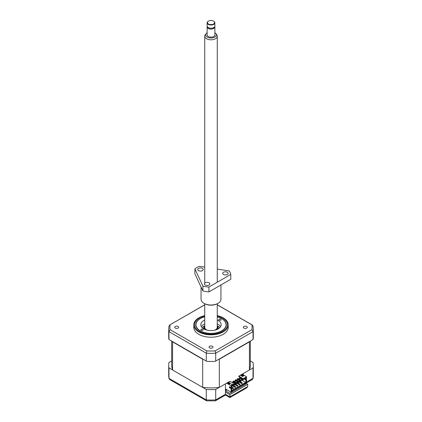 <?xml version="1.0" encoding="UTF-8"?>
<svg xmlns="http://www.w3.org/2000/svg" width="422" height="422" viewBox="0 0 422 422"><rect width="100%" height="100%" fill="white"/><g stroke="black" fill="none" stroke-linecap="round" stroke-linejoin="round"><path stroke-width="0.63" d="M214.872 32.752A5.359 3.096 180 0 1 215.895 33.633L216.718 34.699A6.267 3.619 180 0 1 217.267 36.176A6.267 3.619 180 0 1 213.4 39.515A6.267 3.619 180 0 1 206.569 38.734A6.267 3.619 180 0 1 204.733 36.176A6.267 3.619 180 0 1 205.282 34.699L206.105 33.633A5.359 3.096 180 0 1 207.128 32.752M204.733 303.761L204.733 327.272A6.267 3.619 0 0 0 206.569 329.83A6.267 3.619 0 0 0 207.297 330.189M214.703 330.189A6.267 3.619 0 0 0 217.267 327.272L217.267 303.761M215.895 33.633A5.359 3.096 180 0 1 214.038 37.442A5.359 3.096 180 0 1 207.207 37.083A5.359 3.096 180 0 1 206.105 33.633M214.793 26.417A3.872 2.237 180 0 1 214.872 26.86A3.872 2.237 180 0 1 212.482 28.928A3.872 2.237 180 0 1 208.262 28.443A3.872 2.237 180 0 1 207.128 26.86A3.872 2.237 180 0 1 207.207 26.417M214.872 26.86L214.872 34.894A3.872 2.237 180 0 1 212.482 36.962A3.872 2.237 180 0 1 208.262 36.477A3.872 2.237 180 0 1 207.128 34.894L207.128 26.86M214.761 26.502L214.761 26.86A3.761 2.168 180 0 1 212.44 28.87A3.761 2.168 180 0 1 208.341 28.395A3.761 2.168 180 0 1 207.239 26.86L207.239 26.502M213.738 21.227L213.516 21.1A3.561 2.052 180 0 1 213.516 24.007A3.561 2.052 180 0 1 208.484 24.007A3.561 2.052 180 0 1 208.484 21.1A3.561 2.052 180 0 1 213.516 21.1L213.738 21.227A3.872 2.237 180 0 1 214.872 22.809A3.872 2.237 180 0 1 212.482 24.872A3.872 2.237 180 0 1 208.262 24.386A3.872 2.237 180 0 1 207.128 22.809A3.872 2.237 180 0 1 208.262 21.227A3.872 2.237 180 0 1 208.378 21.163M214.872 22.809L214.872 25.969A3.872 2.237 180 0 1 212.482 28.031A3.872 2.237 180 0 1 208.262 27.546A3.872 2.237 180 0 1 207.128 25.969L207.128 22.809M175.278 328.068A1.957 1.129 180 0 1 174.708 327.272A1.957 1.129 180 0 1 175.916 326.227A1.957 1.129 180 0 1 178.047 326.47A1.957 1.129 180 0 1 178.622 327.272A1.957 1.129 180 0 1 177.414 328.316A1.957 1.129 180 0 1 175.278 328.068M243.953 328.068A1.957 1.129 180 0 1 243.378 327.272A1.957 1.129 180 0 1 244.586 326.227A1.957 1.129 180 0 1 246.722 326.47A1.957 1.129 180 0 1 247.292 327.272A1.957 1.129 180 0 1 246.084 328.316A1.957 1.129 180 0 1 243.953 328.068M209.618 347.892A1.957 1.129 180 0 1 209.043 347.095A1.957 1.129 180 0 1 210.251 346.051A1.957 1.129 180 0 1 212.382 346.293A1.957 1.129 180 0 1 212.957 347.095A1.957 1.129 180 0 1 211.749 348.139A1.957 1.129 180 0 1 209.618 347.892M217.267 315.619A17.228 9.949 180 0 1 223.185 317.85A17.228 9.949 180 0 1 228.228 324.882L228.228 327.272A17.228 9.949 180 0 1 217.594 336.461A17.228 9.949 180 0 1 198.815 334.303A17.228 9.949 180 0 1 193.772 327.272L193.772 324.882A17.228 9.949 180 0 1 204.733 315.619M228.228 324.882A17.228 9.949 180 0 1 217.594 334.076A17.228 9.949 180 0 1 198.815 331.919A17.228 9.949 180 0 1 193.772 324.882M204.733 316.69A15.239 8.799 0 0 0 195.761 324.713A15.239 8.799 0 0 0 200.223 330.932A15.239 8.799 0 0 0 216.834 332.842A15.239 8.799 0 0 0 226.239 324.713A15.239 8.799 0 0 0 221.777 318.489A15.239 8.799 0 0 0 217.267 316.69M217.267 326.111A6.578 3.798 180 0 1 215.705 329.925M217.488 329.244A7.047 4.067 0 0 0 218.047 327.657A7.047 4.067 0 0 0 217.267 325.789A9.4 5.428 180 0 1 217.647 325.99A9.4 5.428 180 0 1 219.698 327.773M202.302 327.773A9.4 5.428 180 0 1 204.733 325.784A7.047 4.067 0 0 0 203.953 327.657A7.047 4.067 0 0 0 204.512 329.244M206.295 329.925A6.578 3.798 180 0 1 204.733 326.111M226.097 389.321L225.96 389.944L226.472 390.239L227.036 389.865M226.472 390.239L226.614 389.617M239.052 381.034L242.376 382.954L241.875 383.245L238.551 381.324L239.052 381.034M231.683 387.016L233.514 388.071L233.013 388.356L231.409 387.433M232.68 385.033L235.729 386.789L235.228 387.079L232.184 385.318M234.315 383.772L234.621 383.593L237.945 385.513L237.444 385.798L234.374 384.025M236.837 382.316L240.16 384.231L239.659 384.521L236.336 382.601L236.837 382.316M206.827 350.888L206.289 353.198L206.289 361.063L168.969 339.52L168.969 331.655L170.098 329.682L206.827 350.888A41.113 23.737 180 0 0 215.173 350.888L251.902 329.682L253.031 331.655L253.031 339.52L215.711 361.063L215.711 353.198L215.173 350.888M204.733 304.863L169.628 325.04L204.733 304.768M170.098 329.682A41.113 23.737 180 0 1 170.098 324.861L168.969 326.211M217.267 304.863L251.902 324.861A41.113 23.737 180 0 1 251.902 329.682M253.031 326.211L251.902 324.861L252.372 325.04L217.267 304.768M225.453 388.947L231.05 392.18L232.158 391.537L232.158 391.025L245.446 383.355L245.446 383.867L245.003 383.609M236.805 383.26L239.659 384.906L240.16 384.231M239.021 381.979L241.875 383.624L242.376 382.954M241.875 383.245L241.875 383.624M231.077 387.623L233.013 388.741L233.514 388.071M233.013 388.356L233.013 388.741M232.38 385.813L235.228 387.465L235.729 386.789M235.228 387.079L235.228 387.465M234.595 384.537L237.444 386.183L237.945 385.513M237.444 385.798L237.444 386.183M239.659 384.521L239.659 384.906M244.232 378.365L244.232 379.04L245.92 380.011L245.92 382.828L231.683 391.041L231.683 388.229L229.995 387.032M245.92 382.828L245.699 382.443L231.683 390.535M233.82 384.379L234.041 385.144L233.266 384.695M232.986 381.34L236.251 383.223L236.251 383.867L232.986 381.979L232.986 381.34L233.54 381.019L236.805 382.907L236.805 383.545L236.251 383.867M235.202 380.058L238.467 381.947L238.467 382.585L235.202 380.702L235.202 380.058L235.756 379.742L239.021 381.625L239.021 382.269L238.467 382.585M237.417 378.782L240.682 380.67L240.682 381.309L237.417 379.42L237.417 378.782L237.971 378.46L241.236 380.349L241.236 380.987L240.682 381.309M231.683 385.703L231.683 386.341M239.633 377.5L242.898 379.389L242.898 380.027L239.633 378.144L239.965 377.31M245.446 383.867L246.553 383.223L246.553 379.647L245.92 380.011M245.699 377.516L245.92 379.051L246.553 378.687L246.553 376.767L242.122 374.208L238.799 376.129L243.23 378.687L246.553 376.767M245.92 379.051L244.48 378.223M246.553 379.647L244.865 378.671L244.232 379.04M240.129 378.428L239.021 379.067M237.913 379.71L236.805 380.349M235.698 380.987L234.595 381.625M233.487 382.269L232.601 382.78M239.907 378.302L238.799 378.94M237.691 379.578L236.584 380.222M235.476 380.86L234.374 381.499M233.266 382.137L232.38 382.648M239.385 381.23L239.965 380.892M241.073 380.254L241.489 380.011L241.489 379.214M232.738 385.064L233.319 384.727M234.954 383.788L235.534 383.45M237.169 382.506L237.75 382.168M245.699 382.443L241.489 380.011M231.05 392.18L231.05 388.599L231.683 388.229M231.05 388.599L229.362 387.623L229.995 387.254M229.362 387.623L229.362 386.663L231.05 387.639L231.683 387.269L231.683 385.608L234.374 383.804L229.943 381.245L226.619 383.16L231.05 385.719L234.374 383.804M232.311 384.352L231.493 384.22M215.711 361.063L215.215 361.353A42.295 24.418 180 0 1 206.785 361.353L206.289 361.063M168.969 339.52L168.916 339.488A42.295 24.418 180 0 1 168.705 337.057L168.705 328.933A42.295 24.418 180 0 0 168.969 331.655L206.289 353.198A42.295 24.418 180 0 0 215.711 353.198L253.031 331.655A42.295 24.418 180 0 0 253.295 328.933L253.005 325.921M172.572 341.857A39.315 22.698 180 0 1 172.456 341.53L203.246 359.307A39.315 22.698 180 0 1 202.687 359.243L202.687 387.38L172.572 369.994L172.572 341.857L202.687 359.243M253.295 328.933L253.295 337.057A42.295 24.418 180 0 1 253.084 339.488L253.031 339.52M234.041 385.144L234.595 384.827L234.374 384.057M234.595 384.184L234.041 384.505M236.251 383.223L236.805 382.907M238.467 381.947L239.021 381.625M240.682 380.67L241.236 380.349M231.826 385.782L232.38 385.465L232.38 386.104L231.826 386.425M229.747 383.946L228.888 383.703M242.898 379.389L243.452 379.067L243.452 379.71L242.898 380.027M243.452 379.067L238.799 376.64L238.799 376.129M226.619 383.16L219.313 387.38L219.313 359.243A39.315 22.698 180 0 1 218.754 359.307L249.544 341.53A39.315 22.698 180 0 1 249.428 341.857L249.428 369.994L242.122 374.208M243.23 378.687L245.92 377.389M241.489 375.886L241.489 375.374M243.705 375.886L242.597 376.529L240.603 375.374L241.711 374.736L243.705 375.886M241.046 375.633L241.711 375.248L241.711 374.736M241.711 375.248L243.262 376.144M231.05 387.639L231.05 385.719M231.715 384.695L231.43 384.083L232.49 384.247L231.715 384.695M227.532 382.923L228.64 382.285L230.634 383.434L229.526 384.073L227.532 382.923M227.975 383.176L228.64 382.796L228.64 382.285M228.64 382.796L230.19 383.688M219.313 359.243L249.428 341.857M239.685 378.175L238.578 378.814M237.47 379.452L236.362 380.09M235.254 380.734L234.152 381.372M233.044 382.01L232.158 382.522M230.164 383.672L229.721 383.93M219.313 387.38A39.315 22.698 180 0 1 202.687 387.38M172.572 369.994A39.315 22.698 180 0 1 171.685 365.194L171.685 341.087M250.315 341.087L250.315 365.194A39.315 22.698 180 0 1 249.428 369.994M219.15 320.145A1.176 0.68 180 0 1 218.807 319.665A1.176 0.68 180 0 1 219.53 319.043A1.176 0.68 180 0 1 220.811 319.19A1.176 0.68 180 0 1 221.154 319.665A1.176 0.68 180 0 1 220.432 320.293A1.176 0.68 180 0 1 219.15 320.145M201.188 330.236A1.176 0.68 180 0 1 200.846 329.756A1.176 0.68 180 0 1 201.568 329.134A1.176 0.68 180 0 1 202.85 329.276A1.176 0.68 180 0 1 203.193 329.756A1.176 0.68 180 0 1 202.47 330.384A1.176 0.68 180 0 1 201.188 330.236M217.267 320.082A10.181 5.876 180 0 1 218.2 320.556A10.181 5.876 180 0 1 221.181 324.713A10.181 5.876 180 0 1 214.898 330.141A10.181 5.876 180 0 1 203.8 328.87A10.181 5.876 180 0 1 200.819 324.713A10.181 5.876 180 0 1 204.733 320.082M220.627 326.633A10.181 5.876 0 0 0 218.2 324.391A10.181 5.876 0 0 0 217.267 323.917M204.733 323.917A10.181 5.876 0 0 0 201.373 326.633M217.267 316.822A15.039 8.683 180 0 1 221.634 318.573L221.634 318.573A15.039 8.683 180 0 1 221.634 330.853A15.039 8.683 180 0 1 200.366 330.853A15.039 8.683 180 0 1 200.366 318.573A15.039 8.683 180 0 1 204.733 316.822M246.168 383.45L247.719 384.347L229.885 394.639L225.453 392.08L225.453 394.259C225.453 395.293 225.453 395.293 225.453 394.259L215.711 399.882L215.711 389.459A42.295 24.418 180 0 1 206.289 389.459L206.289 399.882L206.606 400.858L169.628 379.51L168.969 378.339L168.969 367.91A42.295 24.418 180 0 1 168.705 365.194A42.295 24.418 180 0 1 168.969 362.472L171.685 360.905M250.315 360.905L253.031 362.472A42.295 24.418 180 0 1 253.295 365.194A42.295 24.418 180 0 1 253.031 367.91L253.005 378.629L252.372 379.51L246.553 382.87M247.719 384.347L247.719 386.52L246.743 387.876L229.885 397.608L225.453 395.05L215.394 400.858L206.606 400.858M229.885 394.639L229.885 396.817C229.885 397.851 229.885 397.851 229.885 396.817C229.885 397.851 229.885 397.851 229.885 396.817L225.453 394.259M168.995 378.629L168.705 375.617A42.295 24.418 180 0 0 168.969 378.339L206.289 399.882A42.295 24.418 180 0 0 215.711 399.882L215.394 400.858M243.288 374.878L243.288 373.539L253.031 367.91M215.711 389.459L225.453 383.835L225.453 392.08M168.969 367.91L206.289 389.459M225.453 390.804L229.885 393.362L245.504 384.347L244.618 383.835M243.621 385.434L242.734 384.922M226.118 390.039L225.733 390.26A3.914 2.263 0 0 0 225.453 389.991M225.733 389.11L225.733 390.26M201.051 286.992L201.051 299.261A9.949 5.744 0 0 0 203.968 303.323A9.949 5.744 0 0 0 218.032 303.323L218.032 303.323A9.949 5.744 0 0 0 220.949 299.261L220.949 284.961M203.968 303.323L204.522 303.64A9.163 5.291 0 0 0 217.478 303.64L218.032 303.323L217.478 303.64M223.475 272.253A2.743 1.583 180 0 1 226.461 271.91A2.743 1.583 180 0 1 228.154 273.372A2.743 1.583 180 0 1 227.352 274.49A2.743 1.583 180 0 1 224.362 274.833A2.743 1.583 180 0 1 222.668 273.372A2.743 1.583 180 0 1 223.475 272.253M198.514 268.392A2.743 1.583 180 0 1 201.5 268.044A2.743 1.583 180 0 1 203.193 269.51A2.743 1.583 180 0 1 202.386 270.629A2.743 1.583 180 0 1 199.4 270.971A2.743 1.583 180 0 1 197.707 269.51A2.743 1.583 180 0 1 198.514 268.392M205.197 282.803A2.743 1.583 180 0 1 208.188 282.46A2.743 1.583 180 0 1 209.882 283.922A2.743 1.583 180 0 1 209.075 285.04A2.743 1.583 180 0 1 206.089 285.383A2.743 1.583 180 0 1 204.396 283.922A2.743 1.583 180 0 1 205.197 282.803M217.267 269.078L229.167 270.919A19.892 11.484 180 0 1 230.787 274.406L230.787 279.28L208.937 291.897A19.892 11.484 180 0 1 202.892 290.964L194.895 273.73L194.895 268.856A19.892 11.484 180 0 1 196.932 267.479A19.892 11.484 180 0 1 199.321 266.303L204.733 267.142M230.787 274.406L208.937 287.023L208.937 291.897M202.892 290.964L202.892 286.09L194.895 268.856M208.937 287.023A19.892 11.484 180 0 1 202.892 286.09M217.267 315.93A16.447 9.495 180 0 1 222.631 317.998A16.447 9.495 180 0 1 222.631 331.428A16.447 9.495 180 0 1 199.369 331.428A16.447 9.495 180 0 1 204.733 315.93M218.559 328.648A7.833 4.521 0 0 0 218.047 327.857M203.953 327.857A7.833 4.521 0 0 0 203.441 328.648M253.005 378.629L253.295 375.617A42.295 24.418 180 0 1 253.031 378.339L246.553 382.074M247.719 386.52L229.885 396.817M217.267 36.176L217.267 282.212M204.733 36.176L204.733 283.162M218.047 328.954L218.047 327.657M203.953 328.954L203.953 327.657M168.995 325.921L168.705 328.933M168.705 365.194L168.705 375.617M253.295 365.194L253.295 375.617"/></g></svg>
